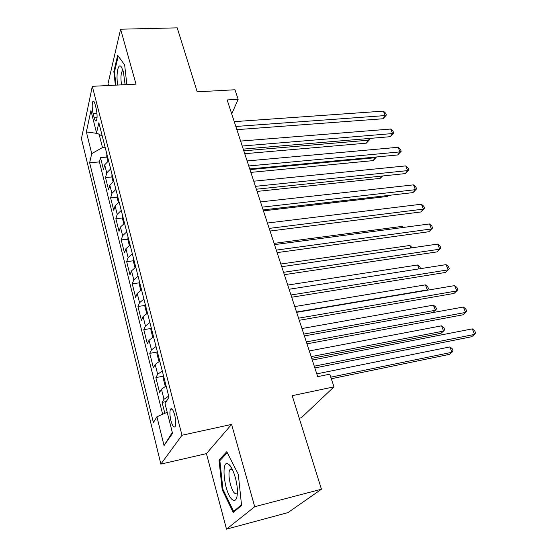 <?xml version="1.0" encoding="UTF-8"?>
<svg xmlns="http://www.w3.org/2000/svg" width="557" height="557" viewBox="0 0 557 557"><rect width="100%" height="100%" fill="white"/><g stroke="black" fill="none" stroke-linecap="round" stroke-linejoin="round"><path stroke-width="0.84" d="M174.696 415.042C173.102 409.583 171.681 407.703 170.428 409.395C169.593 411.832 169.76 415.599 170.929 420.702C172.517 426.202 173.944 428.103 175.225 426.397C176.054 423.94 175.873 420.152 174.696 415.042M299.241 418.21L301.337 417.75L333.991 386.864L329.765 374.179L317.699 376.636L227.152 99.947L238.152 99.292L234.97 89.754L197.213 91.835L177.217 27.85L120.597 29.208L108.044 83.571L108.559 85.506M226.504 529.15L287.983 512.6L321.445 489.234L254.709 506.71L231.594 424.413L181.979 435.261L160.876 464.099L206.424 453.621L226.504 529.15L254.709 506.71M181.979 435.261L92.309 86.314L81.419 138.714L160.876 464.099M108.587 160.799L104.695 164.823L103.484 169.53L100.483 157.61L106.798 157.088M110.655 168.903L106.735 172.9L105.503 177.558L111.866 176.966M105.503 177.558L108.566 189.721L109.833 185.14L113.795 181.178M119.107 201.989L115.076 205.881L113.753 210.344L110.627 197.923L117.081 197.262M124.538 223.253L120.437 227.075L119.059 231.406L115.863 218.72L122.422 217.989M130.094 244.983L125.917 248.728L124.476 252.92L121.21 239.956L127.873 239.148M135.762 267.186L131.515 270.855L130.004 274.907L126.669 261.658L133.45 260.76M141.562 289.884L137.231 293.469L135.657 297.375L132.253 283.833L139.153 282.845M147.494 313.097L143.079 316.592L141.443 320.338L137.955 306.496L144.987 305.417M153.558 336.839L149.06 340.243L147.354 343.822L143.79 329.667L150.954 328.484M159.768 361.131L155.18 364.438L153.398 367.836L149.756 353.361L157.06 352.073M166.118 385.987L161.446 389.19L159.581 392.407L155.856 377.597L163.312 376.191M93.054 113.377L94.182 117.819C94.92 120.535 95.637 121.53 96.34 120.792C97.371 118.237 97.322 114.213 96.201 108.706L95.052 104.222C94.321 101.569 93.618 100.594 92.928 101.311C91.898 103.86 91.94 107.884 93.054 113.377L96.939 113.141M99.146 134.355L102.502 147.556L91.738 153.635L89.642 162.748L153.391 422.526L156.921 416.789L164.037 445.537L172.538 433.339L165.018 403.602L168.973 397.162L98.861 122.749L96.542 132.831L102.3 136.2M91.738 153.635L86.363 131.932L90.923 110.62L96.542 132.831M100.483 157.61L99.418 161.92L162.651 414.269M168.701 396.097L163.988 399.251L162.094 402.391L164.844 413.308M155.856 377.597L157.673 374.269L162.289 371.004M149.756 353.361L151.497 349.852L156.03 346.489M143.79 329.667L145.461 325.991L149.903 322.531M137.955 306.496L139.556 302.66L143.922 299.109M132.253 283.833L133.784 279.837L138.066 276.202M126.669 261.658L128.138 257.522L132.343 253.804M121.21 239.956L122.617 235.681L126.745 231.886M115.863 218.72L117.207 214.306L121.266 210.442M110.627 197.923L111.915 193.383L115.905 189.45M105.148 147.347L102.502 147.556M333.991 386.864L292.202 395.679L321.445 489.234M92.309 86.314L136.019 84.135L120.597 29.208M231.733 113.948L238.152 99.292M99.418 161.92L89.642 162.748M162.094 402.391L166.278 401.548M156.921 416.789L167.211 412.264M97.663 133.485L86.363 131.932M164.037 445.537L172.308 432.42M126.843 84.594L124.65 64.897L117.666 55.317L113.844 71.575L115.369 85.165M231.594 424.413L206.424 453.621M241.571 505.464L238.292 474.251L226.776 451.72L219.026 460.096L222.18 489.659L233.209 512.461L241.571 505.464M114.568 71.54L113.844 71.575M230.668 466.522L230.716 466.947M230.904 468.771L230.981 469.495M223.002 489.457L222.18 489.659M220.76 459.685L219.026 460.096M236.871 129.656L383 118.759L385.179 115.564L235.827 126.467M383.362 111.121L385.681 113.245L386.405 115.014L385.179 115.564L383.362 111.121L234.253 121.649M386.405 115.014L383 118.759M106.847 153.997L106.742 156.872L107.856 161.224M244.746 153.704L366.332 143.163L368.344 140.211L367.704 138.596M243.806 150.836L368.344 140.211L369.576 139.605L366.332 143.163M369.138 138.477L369.576 139.605M125.109 84.678L123.389 71.804L121.517 67.195C118.265 61.904 115.856 73.587 117.645 85.054M123.055 70.69L122.331 70.962C120.834 73.433 120.563 78.064 121.53 84.859M115.988 85.13L114.491 71.846L118.216 56.104L124.657 64.953M228.648 464.308C220.363 457.652 224.213 493.718 232.394 499.733C235.827 501.92 237.484 498.696 237.379 490.056C237.038 480.245 232.631 467.191 228.83 464.454L228.648 464.308M232.151 469.043L229.839 469.767C227.291 473.77 230.863 490.606 234.887 493.384L237.4 493.042M241.501 504.781L233.627 511.389L222.925 489.311L219.876 460.646L227.27 452.695M234.88 511.061L233.627 511.389M243.235 149.102L390.29 136.688L392.525 133.562L242.225 146.011M390.68 129.029L392.998 131.132L393.736 132.942L392.525 133.562L390.68 129.029L240.61 141.088M393.736 132.942L390.29 136.688M249.731 168.945L397.719 154.964L400.017 151.901L248.756 165.965M398.13 147.285L400.462 149.367L401.214 151.212L400.017 151.901L398.13 147.285L247.106 160.938M401.214 151.212L397.719 154.964M256.359 189.213L405.294 173.596L407.654 170.602L255.419 186.337M405.733 165.895L408.065 167.956L408.838 169.836L407.654 170.602L405.733 165.895L253.741 181.206M408.838 169.836L405.294 173.596M263.134 209.898L413.022 192.597L415.445 189.672L262.229 207.141M413.482 184.868L415.821 186.908L416.608 188.823L415.445 189.672L413.482 184.868L260.516 201.899M416.608 188.823L413.022 192.597M111.971 174.049L111.853 176.917L113.05 181.603M250.852 172.385L373.183 160.611L375.251 157.722L375.007 157.116M249.947 169.607L375.251 157.722L376.469 157.046L373.183 160.611M117.2 194.525L117.074 197.38L118.356 202.414M257.083 191.42L380.166 178.379L381.914 176.047M382.61 175.977L380.166 178.379M122.547 215.441L122.401 218.274L123.779 223.67M263.44 210.838L387.275 196.482L388.069 195.472M388.326 195.444L387.275 196.482M128.006 236.809L127.845 239.628L129.321 245.393M270.048 231.03L420.897 211.966L423.39 209.112L269.184 228.391M421.384 204.217L423.731 206.236L424.531 208.193L423.39 209.112L421.384 204.217L267.43 223.037M424.531 208.193L420.897 211.966M133.583 258.636L133.408 261.435L134.982 267.597M402.774 227.514L402.314 226.351L274.093 243.374M402.314 226.351L403.595 227.402M277.114 252.62L428.932 231.719L431.487 228.948L276.293 250.107M429.447 223.956L431.8 225.954L432.615 227.945L431.487 228.948L429.447 223.956L274.504 244.634M432.615 227.945L428.932 231.719M139.285 280.951L139.097 283.729L140.775 290.294M410.843 247.983L409.855 245.484L280.839 264.011M409.855 245.484L412.319 247.768M284.335 274.678L437.127 251.875L439.758 249.188L283.555 272.303M437.67 244.091L440.03 246.062L440.866 248.095L439.758 249.188L437.67 244.091L281.724 266.706M440.866 248.095L437.127 251.875M145.105 303.76L144.911 306.517L146.763 313.466M419.08 268.871L417.548 264.986L287.732 285.066M417.548 264.986L419.853 266.831L420.563 268.641M291.715 297.222L445.489 272.443L448.19 269.839L290.977 294.987M446.066 264.638L448.427 266.58L449.276 268.655L448.19 269.839L446.066 264.638L289.111 289.264M151.065 327.077L150.85 329.814L152.66 336.908L153.161 337.034M296.554 312.017L427.372 289.905L425.388 284.871L294.771 306.566M426.982 290.288L428.493 288.7L427.699 286.695L425.388 284.871M299.255 320.275L454.025 293.435L456.803 290.921L298.573 318.179M454.63 285.609L456.998 287.523L457.868 289.647L456.803 290.921L454.63 285.609L296.658 312.331M157.158 350.931L156.928 353.639L158.78 360.894L159.65 361.187M303.774 334.089L435.414 310.284L433.388 305.152L301.957 328.526M432.9 312.561L436.507 308.989L435.699 306.942L433.388 305.152M306.97 343.843L462.735 314.858L465.589 312.442L306.336 341.907M463.375 307.018L465.749 308.905L466.634 311.071L465.589 312.442L463.375 307.018L304.38 335.927M163.396 375.334L163.145 378.015L165.039 385.437L166.09 385.876M311.718 358.353L440.991 333.288L443.609 331.067L441.548 325.831L309.295 350.952M311.154 356.633L443.609 331.067L444.688 329.688L443.859 327.6L441.548 325.831M314.858 367.947L471.633 336.734L474.564 334.416L314.28 366.172M472.301 328.874L474.682 330.733L475.581 332.94L474.564 334.416L472.301 328.874L312.275 360.052M170.978 408.741L171.11 409.256M331.29 378.746L449.283 354.398L451.971 352.275L449.868 346.934L316.794 373.858M330.767 377.18L451.971 352.275L453.029 350.799L452.187 348.668L449.868 346.934M106.735 172.9L104.695 164.823M163.988 399.251L161.446 389.19M157.673 374.269L155.18 364.438M151.497 349.852L149.06 340.243M145.461 325.991L143.079 316.592M139.556 302.66L137.231 293.469M133.784 279.837L131.515 270.855M128.138 257.522L125.917 248.728M122.617 235.681L120.437 227.075M117.207 214.306L115.076 205.881M111.915 193.383L109.833 185.14M97.05 117.638L94.182 117.819M172.043 409.061L170.428 409.395M93.778 101.263L92.928 101.311M121.976 67.989L121.517 67.195M123.132 70.927L122.331 70.962M231.823 468.423L228.83 464.454"/></g></svg>

